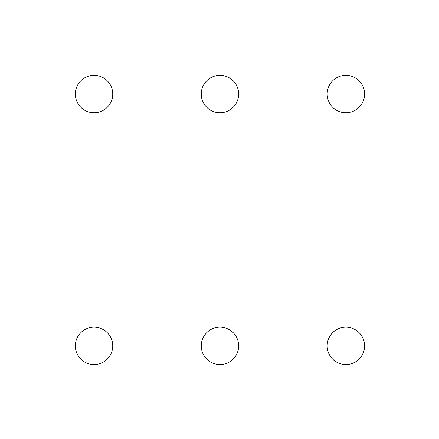 <?xml version="1.0" encoding="UTF-8"?>
<svg xmlns="http://www.w3.org/2000/svg" width="439" height="439" viewBox="0 0 439 439"><rect width="100%" height="100%" fill="white"/><g stroke="black" fill="none" stroke-linecap="round" stroke-linejoin="round"><path stroke-width="0.66" d="M417.05 417.05L21.95 417.05L21.95 21.95L417.05 21.95L417.05 417.05M112.741 94.034A18.707 18.707 0 0 0 84.683 77.835A18.707 18.707 0 0 0 84.683 110.233A18.707 18.707 0 0 0 112.741 94.034M238.662 94.034A18.707 18.707 0 0 0 210.605 77.835A18.707 18.707 0 0 0 210.605 110.233A18.707 18.707 0 0 0 238.662 94.034M364.584 94.034A18.707 18.707 0 0 0 336.526 77.835A18.707 18.707 0 0 0 336.526 110.233A18.707 18.707 0 0 0 364.584 94.034M112.741 345.877A18.707 18.707 0 0 0 84.683 329.678A18.707 18.707 0 0 0 84.683 362.076A18.707 18.707 0 0 0 112.741 345.877M238.662 345.877A18.707 18.707 0 0 0 210.605 329.678A18.707 18.707 0 0 0 210.605 362.076A18.707 18.707 0 0 0 238.662 345.877M364.584 345.877A18.707 18.707 0 0 0 336.526 329.678A18.707 18.707 0 0 0 336.526 362.076A18.707 18.707 0 0 0 364.584 345.877"/></g></svg>
